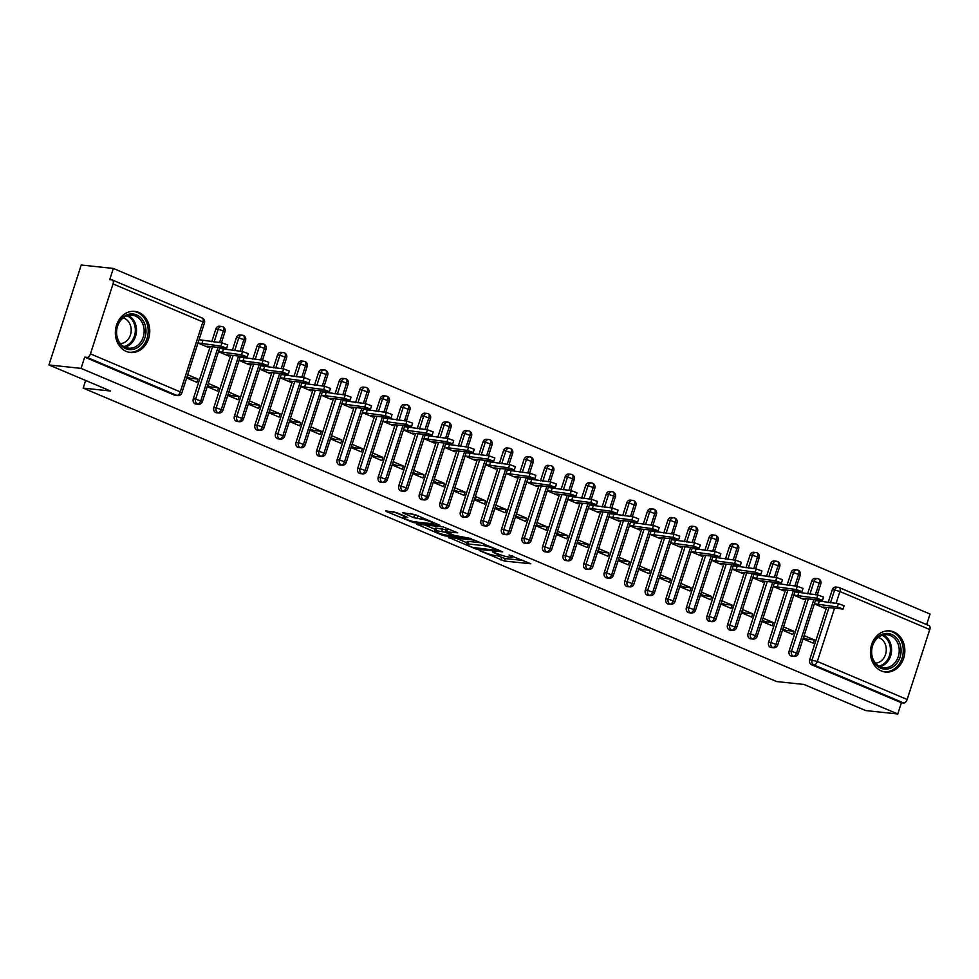 <?xml version="1.0" encoding="UTF-8"?>
<svg xmlns="http://www.w3.org/2000/svg" width="979" height="979" viewBox="0 0 979 979"><rect width="100%" height="100%" fill="white"/><g stroke="black" fill="none" stroke-linecap="round" stroke-linejoin="round"><path stroke-width="1.47" d="M479.147 550.479L504.43 561.053L530.789 563.757L509.092 555.007A8.321 1.126 -162.1 0 1 512.409 557.075A8.321 1.126 -162.1 0 1 510.94 557.247L508.774 557.014A8.321 1.126 -162.1 0 1 497.724 553.796L492.523 551.911L495.704 553.576A8.321 1.126 -162.1 0 1 499.021 555.644A8.321 1.126 -162.1 0 1 497.552 555.815L495.398 555.582A8.321 1.126 -162.1 0 1 484.336 552.364L479.147 550.479M138.859 312.448A20.669 17.169 -83.9 0 1 149.236 336.274A20.669 17.169 -83.9 0 1 130.366 352.489A20.669 17.169 -83.9 0 1 126.267 351.424A20.669 17.169 -83.9 0 1 115.877 327.598A20.669 17.169 -83.9 0 1 134.759 311.383A20.669 17.169 -83.9 0 1 138.859 312.448M893.925 631.981A20.669 17.169 -83.9 0 1 904.315 655.795A20.669 17.169 -83.9 0 1 885.444 672.01A20.669 17.169 -83.9 0 1 881.345 670.945A20.669 17.169 -83.9 0 1 870.955 647.131A20.669 17.169 -83.9 0 1 889.838 630.917A20.669 17.169 -83.9 0 1 893.925 631.981M396.471 512.604L385.75 510.83L386.326 511.527L413.579 522.602L439.938 525.319L415.108 514.599L402.406 512.702L413.627 517.658L421.447 519.139A6.963 0.942 -162.1 0 1 428.998 521.158A6.963 0.942 -162.1 0 1 433.452 523.557A6.963 0.942 -162.1 0 1 432.228 523.704L415.182 521.88A6.963 0.942 -162.1 0 1 407.619 519.849A6.963 0.942 -162.1 0 1 403.164 517.463A6.963 0.942 -162.1 0 1 404.388 517.316L407.692 517.561L406.652 516.912L396.471 512.604M897.767 713.985L81.061 368.373L48.95 364.947L110.59 391.025L83.178 388.1L776.616 681.543L804.028 684.468L865.669 710.558L897.767 713.985L901.402 702.738L903.752 702.995L813.916 664.974L811.567 664.729L901.402 702.738M448.468 537.361L476.296 549.146L502.655 551.85L474.374 540.127L448.468 537.361M441.48 534.864L416.65 524.144L443.01 526.861L457.682 532.821L446.265 531.805L454.06 535.317L471.597 538.646L444.931 535.868L441.48 534.864L441.749 534.032M187.038 376.866L190.367 378.286L197.991 379.093L187.723 374.749M207.585 385.567L210.913 386.974L218.537 387.794L208.27 383.438M228.131 394.256L231.46 395.675L239.084 396.483L228.817 392.138M248.678 402.956L252.007 404.364L259.631 405.184L249.364 400.827M269.225 411.645L272.554 413.052L280.178 413.872L269.91 409.528M289.772 420.346L293.1 421.753L300.724 422.573L290.457 418.217M310.319 429.035L313.647 430.442L321.271 431.262L311.004 426.917M330.853 437.735L334.194 439.143L341.818 439.95L331.538 435.606M351.4 446.424L354.741 447.831L362.365 448.651L352.085 444.307M371.947 455.125L375.275 456.532L382.899 457.34L372.632 452.996M392.493 463.813L395.822 465.221L403.446 466.041L393.179 461.696M413.04 472.514L416.369 473.922L423.993 474.729L413.725 470.385M433.587 481.203L436.915 482.61L444.539 483.43L434.272 479.086M454.134 489.904L457.462 491.311L465.086 492.119L454.819 487.775M474.68 498.592L478.009 500L485.633 500.82L475.366 496.475M495.227 507.293L498.556 508.701L506.18 509.508L495.912 505.164M515.774 515.982L519.103 517.389L526.726 518.209L516.459 513.865M536.321 524.683L539.649 526.09L547.273 526.898L537.006 522.553M556.867 533.371L560.196 534.779L567.82 535.599L557.553 531.254M577.414 542.072L580.743 543.48L588.367 544.287L578.099 539.943M597.961 550.761L601.29 552.168L608.914 552.988L598.646 548.644M618.508 559.462L621.836 560.869L629.46 561.677L619.193 557.332M639.054 568.15L642.383 569.558L650.007 570.378L639.74 566.033M659.601 576.851L662.93 578.259L670.554 579.066L660.287 574.722M680.148 585.54L683.477 586.947L691.101 587.767L680.833 583.423M700.695 594.241L704.023 595.648L711.647 596.456L701.38 592.111M721.242 602.929L724.57 604.337L732.194 605.157L721.927 600.812M741.788 611.63L745.117 613.038L752.741 613.845L742.474 609.501M762.335 620.319L765.664 621.726L773.288 622.546L763.02 618.202M782.882 629.02L786.21 630.427L793.834 631.235L783.567 626.89M85.638 380.476L83.178 388.1M928.765 625.544A3.977 2.142 112.9 0 1 929.108 625.63A3.977 2.142 112.9 0 1 929.756 629.534L907.154 699.483A3.977 2.142 112.9 0 1 903.752 702.995M803.429 637.708L806.757 639.116L814.381 639.936L813.329 643.179L803.061 638.834M81.061 368.373L84.683 357.127L87.033 357.384A3.977 2.142 -67.1 0 0 90.447 353.872L113.038 283.922A3.977 2.142 -67.1 0 0 112.389 280.018A3.977 2.142 -67.1 0 0 112.047 279.933L109.709 279.688L113.331 268.442L930.05 614.053L926.648 624.59M48.95 364.947L81.233 265.015L113.331 268.442M814.357 603.859L824.624 608.204L824.942 607.225M814.381 639.936L804.114 635.591M84.683 357.127L174.531 395.149L176.869 395.406L87.033 357.384M90.447 353.872L180.283 391.894A3.977 2.142 -67.1 0 1 176.869 395.406A3.977 3.304 -83.9 0 0 177.664 395.602L175.314 395.357A3.977 3.304 -83.9 0 1 174.531 395.149M811.567 664.729A3.977 3.304 -83.9 0 1 809.694 659.675L826.582 607.408M828.136 602.587L832.285 589.725A3.977 3.304 -83.9 0 1 835.797 587.07L838.134 587.327A3.977 3.304 96.1 0 0 834.634 589.97L832.285 589.725M195.078 403.85L197.415 404.094A3.977 3.304 -83.9 0 0 198.211 404.303L195.861 404.046A3.977 3.304 -83.9 0 1 195.078 403.85A3.977 3.304 -83.9 0 1 193.304 398.845L210.191 346.566M211.745 341.744L215.894 328.883A3.977 3.304 -83.9 0 1 219.406 326.227L221.743 326.484A3.977 3.304 96.1 0 0 218.244 329.128L215.894 328.883M197.966 343.017L208.233 347.361L208.551 346.395M197.991 379.093L196.938 382.336L186.671 377.992M215.625 412.538L217.962 412.795A3.977 3.304 -83.9 0 0 218.758 412.991L216.408 412.746A3.977 3.304 -83.9 0 1 215.625 412.538A3.977 3.304 -83.9 0 1 213.85 407.533L230.738 355.267M232.292 350.445L236.441 337.571A3.977 3.304 -83.9 0 1 239.953 334.928L242.29 335.173A3.977 3.304 96.1 0 0 238.79 337.828L236.441 337.571M218.513 351.718L228.78 356.062L229.098 355.083M218.537 387.794L217.485 391.037L207.218 386.693M236.172 421.239L238.509 421.484A3.977 3.304 -83.9 0 0 239.304 421.692L236.955 421.435A3.977 3.304 -83.9 0 1 236.172 421.239A3.977 3.304 -83.9 0 1 234.397 416.222L251.285 363.955M252.839 359.134L256.987 346.272A3.977 3.304 -83.9 0 1 260.5 343.617L262.837 343.874A3.977 3.304 96.1 0 0 259.337 346.517L256.987 346.272M239.06 360.407L249.327 364.751L249.645 363.784M239.084 396.483L238.032 399.726L227.764 395.381M256.718 429.928L259.056 430.185A3.977 3.304 -83.9 0 0 259.851 430.381L257.501 430.136A3.977 3.304 -83.9 0 1 256.718 429.928A3.977 3.304 -83.9 0 1 254.944 424.923L271.832 372.644M273.386 367.835L277.534 354.961A3.977 3.304 -83.9 0 1 281.046 352.318L283.384 352.562A3.977 3.304 96.1 0 0 279.884 355.218L277.534 354.961M259.606 369.107L269.874 373.452L270.192 372.473M259.631 405.184L258.578 408.427L248.311 404.082M277.253 438.629L279.602 438.873A3.977 3.304 -83.9 0 0 280.398 439.081L278.048 438.825A3.977 3.304 -83.9 0 1 277.253 438.629A3.977 3.304 -83.9 0 1 275.491 433.611L292.378 381.345M293.933 376.523L298.081 363.662A3.977 3.304 -83.9 0 1 301.593 361.006L303.931 361.263A3.977 3.304 96.1 0 0 300.431 363.907L298.081 363.662M280.153 377.796L290.42 382.14L290.739 381.174M280.178 413.872L279.125 417.115L268.858 412.771M297.8 447.317L300.149 447.574A3.977 3.304 -83.9 0 0 300.945 447.77L298.595 447.525A3.977 3.304 -83.9 0 1 297.8 447.317A3.977 3.304 -83.9 0 1 296.037 442.312L312.925 390.034M314.479 385.224L318.628 372.35A3.977 3.304 -83.9 0 1 322.14 369.707L324.477 369.952A3.977 3.304 96.1 0 0 320.977 372.607L318.628 372.35M300.7 386.497L310.967 390.841L311.285 389.862M300.724 422.573L299.672 425.816L289.405 421.472M318.346 456.018L320.696 456.263A3.977 3.304 -83.9 0 0 321.491 456.471L319.142 456.214A3.977 3.304 -83.9 0 1 318.346 456.018A3.977 3.304 -83.9 0 1 316.584 451.001L333.46 398.734M335.026 393.913L339.175 381.051A3.977 3.304 -83.9 0 1 342.687 378.396L345.024 378.653A3.977 3.304 96.1 0 0 341.524 381.296L339.175 381.051M321.247 395.186L331.514 399.53L331.832 398.563M321.271 431.262L320.219 434.505L309.951 430.16M338.893 464.707L341.243 464.952A3.977 3.304 -83.9 0 0 342.026 465.16L339.689 464.915A3.977 3.304 -83.9 0 1 338.893 464.707A3.977 3.304 -83.9 0 1 337.131 459.702L354.006 407.423M355.573 402.614L359.721 389.74A3.977 3.304 -83.9 0 1 363.233 387.097L365.571 387.341A3.977 3.304 96.1 0 0 362.071 389.997L359.721 389.74M341.793 403.886L352.061 408.231L352.379 407.252M341.818 439.95L340.765 443.206L330.498 438.861M359.44 473.408L361.789 473.652A3.977 3.304 -83.9 0 0 362.573 473.86L360.235 473.603A3.977 3.304 -83.9 0 1 359.44 473.408A3.977 3.304 -83.9 0 1 357.678 468.39L374.553 416.124M376.12 411.302L380.268 398.441A3.977 3.304 -83.9 0 1 383.768 395.785L386.118 396.042A3.977 3.304 96.1 0 0 382.618 398.686L380.268 398.441M362.34 412.575L372.607 416.919L372.926 415.953M362.365 448.651L361.312 451.894L351.045 447.55M379.987 482.096L382.336 482.341A3.977 3.304 -83.9 0 0 383.119 482.549L380.782 482.304A3.977 3.304 -83.9 0 1 379.987 482.096A3.977 3.304 -83.9 0 1 378.224 477.091L395.1 424.813M396.666 420.003L400.815 407.129A3.977 3.304 -83.9 0 1 404.315 404.486L406.664 404.731A3.977 3.304 96.1 0 0 403.164 407.386L400.815 407.129M382.887 421.276L393.154 425.62L393.472 424.641M382.899 457.34L381.859 460.595L371.592 456.251M400.533 490.785L402.883 491.042A3.977 3.304 -83.9 0 0 403.666 491.25L401.329 490.993A3.977 3.304 -83.9 0 1 400.533 490.785A3.977 3.304 -83.9 0 1 398.771 485.78L415.647 433.513M417.201 428.692L421.362 415.83A3.977 3.304 -83.9 0 1 424.862 413.175L427.211 413.432A3.977 3.304 96.1 0 0 423.711 416.075L421.362 415.83M403.434 429.965L413.701 434.309L414.019 433.342M403.446 466.041L402.406 469.284L392.138 464.939M421.08 499.486L423.43 499.731A3.977 3.304 -83.9 0 0 424.213 499.939L421.876 499.694A3.977 3.304 -83.9 0 1 421.08 499.486A3.977 3.304 -83.9 0 1 419.318 494.481L436.193 442.202M437.748 437.393L441.908 424.519A3.977 3.304 -83.9 0 1 445.408 421.876L447.758 422.12A3.977 3.304 96.1 0 0 444.258 424.776L441.908 424.519M423.98 438.665L434.248 443.01L434.566 442.031M423.993 474.729L422.952 477.985L412.685 473.64M441.627 508.174L443.976 508.431A3.977 3.304 -83.9 0 0 444.76 508.639L442.422 508.382A3.977 3.304 -83.9 0 1 441.627 508.174A3.977 3.304 -83.9 0 1 439.865 503.169L456.74 450.903M458.294 446.081L462.455 433.22A3.977 3.304 -83.9 0 1 465.955 430.564L468.305 430.821A3.977 3.304 96.1 0 0 464.805 433.464L462.455 433.22M444.527 447.354L454.794 451.698L455.1 450.732M444.539 483.43L443.499 486.673L433.232 482.329M462.174 516.875L464.523 517.12A3.977 3.304 -83.9 0 0 465.306 517.328L462.969 517.083A3.977 3.304 -83.9 0 1 462.174 516.875A3.977 3.304 -83.9 0 1 460.411 511.87L477.287 459.592M478.841 454.782L483.002 441.908A3.977 3.304 -83.9 0 1 486.502 439.265L488.851 439.51A3.977 3.304 96.1 0 0 485.351 442.165L483.002 441.908M465.074 456.055L475.341 460.399L475.647 459.42M465.086 492.119L464.046 495.374L453.779 491.03M482.72 525.564L485.07 525.821A3.977 3.304 -83.9 0 0 485.853 526.029L483.516 525.772A3.977 3.304 -83.9 0 1 482.72 525.564A3.977 3.304 -83.9 0 1 480.958 520.559L497.834 468.292M499.388 463.471L503.549 450.609A3.977 3.304 -83.9 0 1 507.049 447.954L509.398 448.211A3.977 3.304 96.1 0 0 505.898 450.854L503.549 450.609M485.621 464.744L495.888 469.088L496.194 468.121M485.633 500.82L484.593 504.063L474.325 499.718M503.267 534.265L505.617 534.51A3.977 3.304 -83.9 0 0 506.4 534.718L504.05 534.473A3.977 3.304 -83.9 0 1 503.267 534.265A3.977 3.304 -83.9 0 1 501.493 529.26L518.38 476.981M519.935 472.172L524.095 459.298A3.977 3.304 -83.9 0 1 527.595 456.655L529.945 456.899A3.977 3.304 96.1 0 0 526.445 459.555L524.095 459.298M506.167 473.444L516.435 477.789L516.741 476.81M506.18 509.508L505.14 512.763L494.86 508.419M523.814 542.953L526.164 543.21A3.977 3.304 -83.9 0 0 526.947 543.418L524.597 543.161A3.977 3.304 -83.9 0 1 523.814 542.953A3.977 3.304 -83.9 0 1 522.04 537.948L538.927 485.682M540.481 480.86L544.642 467.999A3.977 3.304 -83.9 0 1 548.142 465.343L550.492 465.6A3.977 3.304 96.1 0 0 546.992 468.243L544.642 467.999M526.714 482.133L536.981 486.477L537.287 485.511M526.726 518.209L525.674 521.452L515.407 517.108M544.361 551.654L546.71 551.899A3.977 3.304 -83.9 0 0 547.494 552.107L545.144 551.862A3.977 3.304 -83.9 0 1 544.361 551.654A3.977 3.304 -83.9 0 1 542.586 546.649L559.474 494.371M561.028 489.561L565.189 476.687A3.977 3.304 -83.9 0 1 568.689 474.044L571.038 474.289A3.977 3.304 96.1 0 0 567.526 476.944L565.189 476.687M547.261 490.834L557.528 495.178L557.834 494.199M547.273 526.898L546.221 530.153L535.954 525.809M564.907 560.343L567.257 560.6A3.977 3.304 -83.9 0 0 568.04 560.808L565.691 560.551A3.977 3.304 -83.9 0 1 564.907 560.343A3.977 3.304 -83.9 0 1 563.133 555.338L580.021 503.071M581.575 498.25L585.736 485.388A3.977 3.304 -83.9 0 1 589.236 482.733L591.585 482.99A3.977 3.304 96.1 0 0 588.073 485.633L585.736 485.388M567.808 499.523L578.075 503.867L578.381 502.9M567.82 535.599L566.768 538.842L556.5 534.497M585.454 569.044L587.804 569.288A3.977 3.304 -83.9 0 0 588.587 569.497L586.237 569.252A3.977 3.304 -83.9 0 1 585.454 569.044A3.977 3.304 -83.9 0 1 583.68 564.039L600.568 511.76M602.122 506.951L606.282 494.077A3.977 3.304 -83.9 0 1 609.782 491.434L612.132 491.678A3.977 3.304 96.1 0 0 608.62 494.334L606.282 494.077M588.342 508.223L598.622 512.568L598.928 511.589M588.367 544.287L587.314 547.542L577.047 543.198M606.001 577.732L608.351 577.989A3.977 3.304 -83.9 0 0 609.134 578.197L606.784 577.94A3.977 3.304 -83.9 0 1 606.001 577.732A3.977 3.304 -83.9 0 1 604.227 572.727L621.114 520.461M622.668 515.639L626.829 502.778A3.977 3.304 -83.9 0 1 630.329 500.122L632.679 500.379A3.977 3.304 96.1 0 0 629.167 503.022L626.829 502.778M608.889 516.912L619.156 521.256L619.474 520.29M608.914 552.988L607.861 556.231L597.594 551.887M626.548 586.433L628.897 586.678A3.977 3.304 -83.9 0 0 629.681 586.886L627.331 586.641A3.977 3.304 -83.9 0 1 626.548 586.433A3.977 3.304 -83.9 0 1 624.773 581.428L641.661 529.149M643.215 524.34L647.376 511.466A3.977 3.304 -83.9 0 1 650.876 508.823L653.226 509.068A3.977 3.304 96.1 0 0 649.713 511.723L647.376 511.466M629.436 525.613L639.703 529.957L640.021 528.978M629.46 561.677L628.408 564.932L618.141 560.588M647.095 595.122L649.432 595.379A3.977 3.304 -83.9 0 0 650.227 595.587L647.878 595.33A3.977 3.304 -83.9 0 1 647.095 595.122A3.977 3.304 -83.9 0 1 645.32 590.117L662.208 537.85M663.762 533.029L667.923 520.167A3.977 3.304 -83.9 0 1 671.423 517.512L673.772 517.769A3.977 3.304 96.1 0 0 670.26 520.412L667.923 520.167M649.983 534.301L660.25 538.646L660.568 537.679M650.007 570.378L648.955 573.621L638.687 569.276M667.641 603.823L669.979 604.067A3.977 3.304 -83.9 0 0 670.774 604.276L668.424 604.031A3.977 3.304 -83.9 0 1 667.641 603.823A3.977 3.304 -83.9 0 1 665.867 598.818L682.755 546.539M684.309 541.73L688.47 528.856A3.977 3.304 -83.9 0 1 691.969 526.212L694.319 526.457A3.977 3.304 96.1 0 0 690.807 529.113L688.47 528.856M670.529 543.002L680.797 547.347L681.115 546.368M670.554 579.066L669.501 582.321L659.234 577.977M688.188 612.511L690.525 612.768A3.977 3.304 -83.9 0 0 691.321 612.976L688.971 612.719A3.977 3.304 -83.9 0 1 688.188 612.511A3.977 3.304 -83.9 0 1 686.414 607.506L703.301 555.24M704.856 550.418L709.016 537.557A3.977 3.304 -83.9 0 1 712.516 534.901L714.866 535.158A3.977 3.304 96.1 0 0 711.354 537.801L709.016 537.557M691.076 551.691L701.343 556.035L701.662 555.056M691.101 587.767L690.048 591.01L679.781 586.666M708.735 621.212L711.072 621.457A3.977 3.304 -83.9 0 0 711.868 621.665L709.518 621.42A3.977 3.304 -83.9 0 1 708.735 621.212A3.977 3.304 -83.9 0 1 706.96 616.207L723.848 563.928M725.402 559.119L729.563 546.245A3.977 3.304 -83.9 0 1 733.063 543.602L735.413 543.847A3.977 3.304 96.1 0 0 731.9 546.502L729.563 546.245M711.623 560.392L721.89 564.736L722.208 563.757M711.647 596.456L710.595 599.711L700.328 595.367M729.282 629.901L731.619 630.158A3.977 3.304 -83.9 0 0 732.414 630.366L730.065 630.109A3.977 3.304 -83.9 0 1 729.282 629.901A3.977 3.304 -83.9 0 1 727.507 624.896L744.395 572.629M745.949 567.808L750.098 554.946A3.977 3.304 -83.9 0 1 753.61 552.291L755.947 552.548A3.977 3.304 96.1 0 0 752.447 555.191L750.098 554.946M732.17 569.08L742.437 573.425L742.755 572.446M732.194 605.157L731.142 608.4L720.874 604.055M749.828 638.602L752.166 638.846A3.977 3.304 -83.9 0 0 752.961 639.054L750.612 638.81A3.977 3.304 -83.9 0 1 749.828 638.602A3.977 3.304 -83.9 0 1 748.054 633.597L764.942 581.318M766.496 576.496L770.644 563.635A3.977 3.304 -83.9 0 1 774.156 560.991L776.494 561.236A3.977 3.304 96.1 0 0 772.994 563.892L770.644 563.635M752.716 577.769L762.984 582.126L763.302 581.147M752.741 613.845L751.688 617.1L741.421 612.756M770.375 647.29L772.712 647.547A3.977 3.304 -83.9 0 0 773.508 647.755L771.158 647.498A3.977 3.304 -83.9 0 1 770.375 647.29A3.977 3.304 -83.9 0 1 768.601 642.285L785.488 590.019M787.043 585.197L791.191 572.336A3.977 3.304 -83.9 0 1 794.703 569.68L797.041 569.937A3.977 3.304 96.1 0 0 793.541 572.58L791.191 572.336M773.263 586.47L783.53 590.814L783.849 589.835M773.288 622.546L772.235 625.789L761.968 621.445M790.922 655.991L793.259 656.236A3.977 3.304 -83.9 0 0 794.055 656.444L791.705 656.199A3.977 3.304 -83.9 0 1 790.922 655.991A3.977 3.304 -83.9 0 1 789.147 650.986L806.035 598.707M807.589 593.886L811.738 581.024A3.977 3.304 -83.9 0 1 815.25 578.381L817.587 578.626A3.977 3.304 96.1 0 0 814.087 581.281L811.738 581.024M793.81 595.159L804.077 599.515L804.395 598.536M793.834 631.235L792.782 634.49L782.515 630.146M815.409 594.73L819.264 582.774A3.977 2.142 -67.1 0 0 818.615 578.883A3.977 2.142 -67.1 0 0 818.579 578.858A3.977 2.142 -67.1 0 0 818.273 578.797A3.977 3.304 96.1 0 0 817.587 578.626L818.579 578.858M789.147 650.986L791.497 651.231A3.977 3.304 -83.9 0 0 793.259 656.236A3.977 2.142 -67.1 0 0 796.673 652.724L813.843 599.54M794.862 586.029L798.717 574.073A3.977 2.142 -67.1 0 0 798.069 570.182A3.977 2.142 -67.1 0 0 798.032 570.17A3.977 2.142 -67.1 0 0 797.726 570.096A3.977 3.304 96.1 0 0 797.041 569.937L798.032 570.17M768.601 642.285L770.95 642.542A3.977 3.304 -83.9 0 0 772.712 647.547A3.977 2.142 -67.1 0 0 776.127 644.035L793.308 590.851M774.316 577.341L778.17 565.385A3.977 2.142 -67.1 0 0 777.522 561.493A3.977 2.142 -67.1 0 0 777.485 561.469A3.977 2.142 -67.1 0 0 777.179 561.408A3.977 3.304 96.1 0 0 776.494 561.236L777.485 561.469M748.054 633.597L750.404 633.841A3.977 3.304 -83.9 0 0 752.166 638.846A3.977 2.142 -67.1 0 0 755.58 635.334L772.761 582.15M753.769 568.64L757.624 556.684A3.977 2.142 -67.1 0 0 756.975 552.792A3.977 2.142 -67.1 0 0 756.938 552.78A3.977 2.142 -67.1 0 0 756.632 552.707A3.977 3.304 96.1 0 0 755.947 552.548L756.938 552.78A3.977 3.977 0 0 1 759.214 557.675L752.447 555.191L748.299 568.053M727.507 624.896L729.857 625.153A3.977 3.304 -83.9 0 0 731.619 630.158A3.977 2.142 -67.1 0 0 735.033 626.646L752.215 573.461M733.222 559.951L737.077 547.995A3.977 2.142 -67.1 0 0 736.428 544.104A3.977 2.142 -67.1 0 0 736.392 544.079A3.977 2.142 -67.1 0 0 736.086 544.018A3.977 3.304 96.1 0 0 735.413 543.847L736.392 544.079M706.96 616.207L709.31 616.452A3.977 3.304 -83.9 0 0 711.072 621.457A3.977 2.142 -67.1 0 0 714.486 617.945L731.668 564.773M712.675 551.25L716.53 539.307A3.977 2.142 -67.1 0 0 715.882 535.403A3.977 2.142 -67.1 0 0 715.845 535.391A3.977 2.142 -67.1 0 0 715.551 535.317A3.977 3.304 96.1 0 0 714.866 535.158L715.845 535.391M686.414 607.506L688.763 607.763A3.977 3.304 -83.9 0 0 690.525 612.768A3.977 2.142 -67.1 0 0 693.94 609.256L711.121 556.072M692.129 542.562L695.983 530.606A3.977 2.142 -67.1 0 0 695.335 526.714A3.977 2.142 -67.1 0 0 695.298 526.69A3.977 2.142 -67.1 0 0 695.004 526.629A3.977 3.304 96.1 0 0 694.319 526.457L695.298 526.69M665.867 598.818L668.216 599.062A3.977 3.304 -83.9 0 0 669.979 604.067A3.977 2.142 -67.1 0 0 673.393 600.555L690.574 547.383M671.582 533.861L675.437 521.917A3.977 2.142 -67.1 0 0 674.788 518.013A3.977 2.142 -67.1 0 0 674.751 518.001A3.977 2.142 -67.1 0 0 674.458 517.928A3.977 3.304 96.1 0 0 673.772 517.769L674.751 518.001A3.977 3.977 0 0 1 677.027 522.896L670.26 520.412L666.112 533.286M645.32 590.117L647.67 590.374A3.977 3.304 -83.9 0 0 649.432 595.379A3.977 2.142 -67.1 0 0 652.846 591.867L670.028 538.683M651.035 525.172L654.89 513.216A3.977 2.142 -67.1 0 0 654.241 509.325A3.977 2.142 -67.1 0 0 654.205 509.3A3.977 2.142 -67.1 0 0 653.911 509.239A3.977 3.304 96.1 0 0 653.226 509.068L654.205 509.3A3.977 3.977 0 0 1 656.481 514.208L649.713 511.723L645.565 524.585M624.773 581.428L627.123 581.673A3.977 3.304 -83.9 0 0 628.897 586.678A3.977 2.142 -67.1 0 0 632.299 583.166L649.481 529.994M630.488 516.471L634.343 504.528A3.977 2.142 -67.1 0 0 633.694 500.624A3.977 2.142 -67.1 0 0 633.658 500.612A3.977 2.142 -67.1 0 0 633.364 500.538A3.977 3.304 96.1 0 0 632.679 500.379L633.658 500.612M604.227 572.727L606.576 572.984A3.977 3.304 -83.9 0 0 608.351 577.989A3.977 2.142 -67.1 0 0 611.753 574.477L628.934 521.293M609.941 507.783L613.809 495.827A3.977 2.142 -67.1 0 0 613.148 491.935A3.977 2.142 -67.1 0 0 613.111 491.911A3.977 2.142 -67.1 0 0 612.817 491.85A3.977 3.304 96.1 0 0 612.132 491.678L613.111 491.911M583.68 564.039L586.029 564.283A3.977 3.304 -83.9 0 0 587.804 569.288A3.977 2.142 -67.1 0 0 591.206 565.776L608.387 512.604M589.395 499.082L593.262 487.138A3.977 2.142 -67.1 0 0 592.601 483.234A3.977 2.142 -67.1 0 0 592.564 483.222A3.977 2.142 -67.1 0 0 592.271 483.149A3.977 3.304 96.1 0 0 591.585 482.99L592.564 483.222M563.133 555.338L565.483 555.595A3.977 3.304 -83.9 0 0 567.257 560.6A3.977 2.142 -67.1 0 0 570.659 557.088L587.841 503.904M568.848 490.393L572.715 478.437A3.977 2.142 -67.1 0 0 572.054 474.546A3.977 2.142 -67.1 0 0 572.017 474.521A3.977 2.142 -67.1 0 0 571.724 474.46A3.977 3.304 96.1 0 0 571.038 474.289L572.017 474.521M542.586 546.649L544.936 546.894A3.977 3.304 -83.9 0 0 546.71 551.899A3.977 2.142 -67.1 0 0 550.112 548.387L567.294 495.215M548.301 481.692L552.168 469.749A3.977 2.142 -67.1 0 0 551.52 465.845A3.977 2.142 -67.1 0 0 551.471 465.833A3.977 2.142 -67.1 0 0 551.177 465.759A3.977 3.304 96.1 0 0 550.492 465.6L551.471 465.833M522.04 537.948L524.389 538.205A3.977 3.304 -83.9 0 0 526.164 543.21A3.977 2.142 -67.1 0 0 529.566 539.698L546.747 486.514M527.754 473.004L531.621 461.048A3.977 2.142 -67.1 0 0 530.973 457.156A3.977 2.142 -67.1 0 0 530.924 457.132A3.977 2.142 -67.1 0 0 530.63 457.071A3.977 3.304 96.1 0 0 529.945 456.899L530.924 457.132M501.493 529.26L503.842 529.504A3.977 3.304 -83.9 0 0 505.617 534.51A3.977 2.142 -67.1 0 0 509.019 530.997L526.2 477.825M507.208 464.303L511.075 452.359A3.977 2.142 -67.1 0 0 510.426 448.455A3.977 2.142 -67.1 0 0 510.377 448.443A3.977 2.142 -67.1 0 0 510.083 448.37A3.977 3.304 96.1 0 0 509.398 448.211L510.377 448.443M480.958 520.559L483.296 520.816A3.977 3.304 -83.9 0 0 485.07 525.821A3.977 2.142 -67.1 0 0 488.472 522.309L505.653 469.125M486.661 455.614L490.528 443.658A3.977 2.142 -67.1 0 0 489.879 439.767A3.977 2.142 -67.1 0 0 489.83 439.742A3.977 2.142 -67.1 0 0 489.537 439.681A3.977 3.304 96.1 0 0 488.851 439.51L489.83 439.742M460.411 511.87L462.749 512.115A3.977 3.304 -83.9 0 0 464.523 517.12A3.977 2.142 -67.1 0 0 467.925 513.608L485.107 460.436M466.114 446.913L469.981 434.97A3.977 2.142 -67.1 0 0 469.333 431.066A3.977 2.142 -67.1 0 0 469.284 431.054A3.977 2.142 -67.1 0 0 468.99 430.98A3.977 3.304 96.1 0 0 468.305 430.821L469.284 431.054A3.977 3.977 0 0 1 471.56 435.949L464.805 433.464L460.644 446.338M439.865 503.169L442.202 503.426A3.977 3.304 -83.9 0 0 443.976 508.431A3.977 2.142 -67.1 0 0 447.379 504.919L464.56 451.735M445.567 438.225L449.434 426.269A3.977 2.142 -67.1 0 0 448.786 422.377A3.977 2.142 -67.1 0 0 448.737 422.353A3.977 2.142 -67.1 0 0 448.443 422.292A3.977 3.304 96.1 0 0 447.758 422.12L448.737 422.353M419.318 494.481L421.655 494.725A3.977 3.304 -83.9 0 0 423.43 499.731A3.977 2.142 -67.1 0 0 426.844 496.218L444.013 443.046M425.021 429.524L428.888 417.58A3.977 2.142 -67.1 0 0 428.239 413.676A3.977 2.142 -67.1 0 0 428.19 413.664A3.977 2.142 -67.1 0 0 427.896 413.591A3.977 3.304 96.1 0 0 427.211 413.432L428.19 413.664M398.771 485.78L401.109 486.037A3.977 3.304 -83.9 0 0 402.883 491.042A3.977 2.142 -67.1 0 0 406.297 487.53L423.466 434.346M404.474 420.835L408.341 408.879A3.977 2.142 -67.1 0 0 407.692 404.988A3.977 2.142 -67.1 0 0 407.643 404.963A3.977 2.142 -67.1 0 0 407.35 404.902A3.977 3.304 96.1 0 0 406.664 404.731L407.643 404.963M378.224 477.091L380.562 477.336A3.977 3.304 -83.9 0 0 382.336 482.341A3.977 2.142 -67.1 0 0 385.75 478.829L402.92 425.657M383.927 412.135L387.794 400.191A3.977 2.142 -67.1 0 0 387.146 396.287A3.977 2.142 -67.1 0 0 387.097 396.275A3.977 2.142 -67.1 0 0 386.803 396.201A3.977 3.304 96.1 0 0 386.118 396.042L387.097 396.275M357.678 468.39L360.015 468.647A3.977 3.304 -83.9 0 0 361.789 473.652A3.977 2.142 -67.1 0 0 365.204 470.14L382.373 416.956M363.38 403.446L367.247 391.49A3.977 2.142 -67.1 0 0 366.599 387.598A3.977 2.142 -67.1 0 0 366.55 387.574A3.977 2.142 -67.1 0 0 366.256 387.513A3.977 3.304 96.1 0 0 365.571 387.341L366.55 387.574M337.131 459.702L339.468 459.946A3.977 3.304 -83.9 0 0 341.243 464.952A3.977 2.142 -67.1 0 0 344.657 461.439L361.826 408.267M342.846 394.745L346.701 382.801A3.977 2.142 -67.1 0 0 346.052 378.897A3.977 2.142 -67.1 0 0 346.003 378.885A3.977 2.142 -67.1 0 0 345.709 378.812A3.977 3.304 96.1 0 0 345.024 378.653L346.003 378.885M316.584 451.001L318.934 451.258A3.977 3.304 -83.9 0 0 320.696 456.263A3.977 2.142 -67.1 0 0 324.11 452.751L341.279 399.567M322.299 386.056L326.154 374.1A3.977 2.142 -67.1 0 0 325.505 370.209A3.977 2.142 -67.1 0 0 325.456 370.184A3.977 2.142 -67.1 0 0 325.163 370.123A3.977 3.304 96.1 0 0 324.477 369.952L325.456 370.184M296.037 442.312L298.387 442.557A3.977 3.304 -83.9 0 0 300.149 447.574A3.977 2.142 -67.1 0 0 303.563 444.05L320.733 390.878M301.752 377.356L305.607 365.412A3.977 2.142 -67.1 0 0 304.958 361.508A3.977 2.142 -67.1 0 0 304.91 361.496A3.977 2.142 -67.1 0 0 304.616 361.422A3.977 3.304 96.1 0 0 303.931 361.263L304.91 361.496M275.491 433.611L277.84 433.868A3.977 3.304 -83.9 0 0 279.602 438.873A3.977 2.142 -67.1 0 0 283.017 435.361L300.186 382.177M281.206 368.667L285.06 356.711A3.977 2.142 -67.1 0 0 284.412 352.819A3.977 2.142 -67.1 0 0 284.375 352.807A3.977 2.142 -67.1 0 0 284.069 352.734A3.977 3.304 96.1 0 0 283.384 352.562L284.375 352.807A3.977 3.977 0 0 1 286.651 357.702L279.884 355.218L275.735 368.08M254.944 424.923L257.293 425.167A3.977 3.304 -83.9 0 0 259.056 430.185A3.977 2.142 -67.1 0 0 262.47 426.66L279.639 373.488M260.659 359.966L264.514 348.022A3.977 2.142 -67.1 0 0 263.865 344.118A3.977 2.142 -67.1 0 0 263.828 344.106A3.977 2.142 -67.1 0 0 263.522 344.033A3.977 3.304 96.1 0 0 262.837 343.874L263.828 344.106A3.977 3.977 0 0 1 266.104 349.001L259.337 346.529L255.189 359.391M234.397 416.222L236.747 416.479A3.977 3.304 -83.9 0 0 238.509 421.484A3.977 2.142 -67.1 0 0 241.923 417.972L259.105 364.788M240.112 351.277L243.967 339.321A3.977 2.142 -67.1 0 0 243.318 335.43A3.977 2.142 -67.1 0 0 243.281 335.418A3.977 2.142 -67.1 0 0 242.976 335.344A3.977 3.304 96.1 0 0 242.29 335.173L243.281 335.418M213.85 407.533L216.2 407.778A3.977 3.304 -83.9 0 0 217.962 412.795A3.977 2.142 -67.1 0 0 221.376 409.283L238.558 356.099M219.565 342.577L223.42 330.633A3.977 2.142 -67.1 0 0 222.771 326.729A3.977 2.142 -67.1 0 0 222.735 326.717A3.977 2.142 -67.1 0 0 222.429 326.643A3.977 3.304 96.1 0 0 221.743 326.484L222.735 326.717M193.304 398.845L195.653 399.089A3.977 3.304 -83.9 0 0 197.415 404.094A3.977 2.142 -67.1 0 0 200.83 400.582L218.011 347.398M497.748 555.839L505.237 558.556L523.606 560.514M456.006 538.169L466.836 542.758M472.637 547.408L497.797 550.541L494.468 548.815A8.321 1.126 -162.1 0 0 483.406 545.597L467.864 543.932A8.321 1.126 -162.1 0 0 466.396 544.104A8.321 1.126 -162.1 0 0 469.712 546.172L472.637 547.408M466.396 544.104L467.203 541.607A8.321 1.126 -162.1 0 1 468.672 541.436L481.864 542.843M435.055 529.309L424.641 524.903M450.499 529.578L447.073 529.309L446.265 531.805M435.826 530.594A6.963 0.942 -162.1 0 0 434.59 530.74A6.963 0.942 -162.1 0 0 439.057 533.127A6.963 0.942 -162.1 0 0 446.608 535.158L453.081 535.746L445.286 532.246L435.826 530.594L436.634 528.097A6.963 0.942 -162.1 0 0 435.398 528.244L434.59 530.74M436.634 528.097L446.828 530.055M410.409 513.461L419.134 516.3M393.313 511.65L403.629 516.006M837.339 606.931L838.391 603.676L844.106 605.781L843.066 609.036L837.339 606.931L814.381 603.786M824.257 607.164L824.012 607.947L823.278 607.053L843.066 609.036M838.391 603.676L815.434 600.531M819.19 601.632L818.138 604.875M816.792 598.23L817.844 594.987L823.559 597.092L822.519 600.335L816.792 598.23L793.834 595.085M803.71 598.463L803.465 599.246L802.731 598.353L822.519 600.335M817.844 594.987L794.887 591.842M798.644 592.931L797.591 596.187M796.245 589.542L797.298 586.299L803.025 588.403L801.972 591.646L796.245 589.542L773.288 586.397M783.176 589.774L782.919 590.557L782.184 589.664L801.972 591.646M797.298 586.299L774.34 583.141M778.097 584.243L777.045 587.486M775.698 580.841L776.751 577.598L782.478 579.703L781.426 582.946L775.698 580.841L752.741 577.696M762.629 581.073L762.372 581.856L761.638 580.963L781.426 582.946M776.751 577.598L753.793 574.453M757.55 575.542L756.498 578.797M755.152 572.152L756.204 568.909L761.931 571.014L760.879 574.257L755.152 572.152L732.194 569.007M742.082 572.385L741.825 573.168L741.091 572.274L760.879 574.257M756.204 568.909L733.247 565.752M737.003 566.853L735.951 570.096M891.612 634.441A17.891 14.869 -83.9 0 1 900.044 657.178A17.891 14.869 -83.9 0 1 880.721 668.167A17.891 14.869 -83.9 0 1 872.301 645.442A17.891 14.869 -83.9 0 1 891.612 634.441M880.39 666.846A16.557 13.767 96.1 0 0 883.682 667.702A16.557 13.767 96.1 0 0 898.795 654.706A16.557 13.767 96.1 0 0 890.486 635.616A16.557 13.767 96.1 0 0 887.194 634.759A16.557 13.767 96.1 0 0 872.069 647.755A16.557 13.767 96.1 0 0 880.39 666.846M878.249 637.464A13.045 10.83 -83.9 0 1 879.399 637.867A13.045 10.83 -83.9 0 1 886.105 652.026A13.045 10.83 -83.9 0 1 875.507 663.162M883.45 671.655A20.535 17.059 96.1 0 0 883.988 671.729A20.535 17.059 96.1 0 0 902.736 655.612A20.535 17.059 96.1 0 0 892.42 631.944A20.535 17.059 96.1 0 0 888.357 630.892A20.535 17.059 96.1 0 0 887.818 630.843M136.546 314.92A17.891 14.869 -83.9 0 1 144.965 337.645A17.891 14.869 -83.9 0 1 125.642 348.646A17.891 14.869 -83.9 0 1 117.223 325.909A17.891 14.869 -83.9 0 1 136.546 314.92M125.312 347.312A16.557 13.767 96.1 0 0 128.604 348.169A16.557 13.767 96.1 0 0 143.729 335.173A16.557 13.767 96.1 0 0 135.408 316.082A16.557 13.767 96.1 0 0 132.116 315.238A16.557 13.767 96.1 0 0 117.003 328.222A16.557 13.767 96.1 0 0 125.312 347.312M123.17 317.942A13.045 10.83 -83.9 0 1 124.321 318.334A13.045 10.83 -83.9 0 1 131.027 332.505A13.045 10.83 -83.9 0 1 120.429 343.641M128.371 352.134A20.535 17.059 96.1 0 0 128.91 352.195A20.535 17.059 96.1 0 0 147.67 336.091A20.535 17.059 96.1 0 0 137.354 312.423A20.535 17.059 96.1 0 0 133.279 311.359A20.535 17.059 96.1 0 0 132.74 311.31M734.605 563.451L735.657 560.208L741.384 562.313L740.332 565.556L734.605 563.451L711.647 560.306M721.535 563.684L721.278 564.467L720.544 563.574L740.332 565.556M735.657 560.208L712.7 557.063M716.457 558.152L715.404 561.408M714.07 554.763L715.111 551.52L720.838 553.624L719.785 556.867L714.07 554.763L691.101 551.618M700.988 554.995L700.731 555.778L699.997 554.885L719.785 556.867M715.111 551.52L692.153 548.375M695.91 549.464L694.857 552.707M693.524 546.062L694.564 542.819L700.291 544.924L699.239 548.167L693.524 546.062L670.554 542.917M680.442 546.294L680.185 547.077L679.45 546.184L699.239 548.167M694.564 542.819L671.606 539.674M675.363 540.763L674.311 544.018M672.977 537.373L674.017 534.13L679.744 536.235L678.692 539.478L672.977 537.373L650.007 534.228M659.895 537.606L659.638 538.389L658.904 537.495L678.692 539.478M674.017 534.13L651.059 530.985M654.816 532.074L653.764 535.317M652.43 528.672L653.47 525.429L659.197 527.534L658.145 530.777L652.43 528.672L629.46 525.527M639.348 528.905L639.091 529.688L638.357 528.795L658.145 530.777M653.47 525.429L630.513 522.284M634.27 523.373L633.217 526.629M631.883 519.984L632.923 516.741L638.651 518.846L637.598 522.088L631.883 519.984L608.914 516.839M618.801 520.216L618.544 520.999L617.81 520.106L637.598 522.088M632.923 516.741L609.966 513.596M613.723 514.685L612.67 517.928M611.337 511.283L612.377 508.04L618.104 510.145L617.051 513.388L611.337 511.283L588.367 508.138M598.255 511.515L597.998 512.298L597.263 511.405L617.051 513.388M612.377 508.04L589.419 504.895M593.176 505.984L592.124 509.239M590.79 502.594L591.83 499.351L597.557 501.456L596.505 504.699L590.79 502.594L567.82 499.449M577.708 502.827L577.451 503.61L576.717 502.716L596.505 504.699M591.83 499.351L568.872 496.206M572.629 497.295L571.577 500.538M570.243 493.905L571.295 490.65L577.01 492.755L575.958 496.01L570.243 493.905L547.285 490.748M557.161 494.126L556.904 494.909L556.17 494.028L575.958 496.01M571.295 490.65L548.326 487.505M552.083 488.594L551.03 491.85M549.696 485.205L550.749 481.962L556.464 484.067L555.411 487.309L549.696 485.205L526.739 482.06M536.614 485.437L536.357 486.22L535.623 485.327L555.411 487.309M550.749 481.962L527.779 478.817M531.536 479.906L530.483 483.149M529.149 476.516L530.202 473.261L535.917 475.366L534.864 478.621L529.149 476.516L506.192 473.359M516.068 476.736L515.811 477.519L515.076 476.638L534.864 478.621M530.202 473.261L507.232 470.116M510.989 471.217L509.937 474.46M508.603 467.815L509.655 464.572L515.37 466.677L514.318 469.92L508.603 467.815L485.645 464.67M495.521 468.048L495.264 468.831L494.53 467.938L514.318 469.92M509.655 464.572L486.685 461.427M490.442 462.516L489.39 465.759M488.056 459.127L489.108 455.871L494.823 457.976L493.771 461.231L488.056 459.127L465.098 455.981M474.974 459.347L474.717 460.13L473.983 459.249L493.771 461.231M489.108 455.871L466.139 452.726M469.896 453.828L468.855 457.071M467.509 450.426L468.562 447.183L474.277 449.288L473.224 452.531L467.509 450.426L444.552 447.281M454.427 450.658L454.17 451.441L453.436 450.548L473.224 452.531M468.562 447.183L445.592 444.038M449.349 445.127L448.309 448.37M446.962 441.737L448.015 438.482L453.73 440.587L452.677 443.842L446.962 441.737L424.005 438.592M433.881 441.957L433.624 442.741L432.889 441.859L452.677 443.842M448.015 438.482L425.045 435.337M428.802 436.438L427.762 439.681M426.416 433.036L427.468 429.793L433.183 431.898L432.143 435.141L426.416 433.036L403.458 429.891M413.334 433.269L413.077 434.052L412.343 433.159L432.143 435.141M427.468 429.793L404.511 426.648M408.255 427.737L407.215 430.98M405.869 424.348L406.921 421.092L412.636 423.197L411.596 426.452L405.869 424.348L382.911 421.203M392.787 424.568L392.542 425.351L391.796 424.47L411.596 426.452M406.921 421.092L383.964 417.947M387.708 419.049L386.668 422.292M385.322 415.647L386.375 412.404L392.089 414.509L391.049 417.752L385.322 415.647L362.365 412.502M372.24 415.879L371.996 416.662L371.249 415.769L391.049 417.752M386.375 412.404L363.417 409.259M367.162 410.348L366.122 413.591M364.775 406.958L365.828 403.703L371.543 405.808L370.503 409.063L364.775 406.958L341.818 403.813M351.694 407.178L351.449 407.962L350.702 407.08L370.503 409.063M365.828 403.703L342.87 400.558M346.615 401.659L345.575 404.902M344.229 398.257L345.281 395.014L350.996 397.119L349.956 400.362L344.229 398.257L321.271 395.112M331.147 398.49L330.902 399.273L330.168 398.38L349.956 400.362M345.281 395.014L322.324 391.869M326.08 392.958L325.028 396.214M323.682 389.569L324.734 386.313L330.449 388.418L329.409 391.673L323.682 389.569L300.724 386.424M310.6 389.789L310.355 390.572L309.621 389.691L329.409 391.673M324.734 386.313L301.777 383.168M305.534 384.27L304.481 387.513M303.135 380.868L304.188 377.625L309.902 379.73L308.862 382.973L303.135 380.868L280.178 377.723M290.053 381.1L289.808 381.883L289.074 380.99L308.862 382.973M304.188 377.625L281.23 374.48M284.987 375.569L283.934 378.824M282.588 372.179L283.641 368.924L289.356 371.029L288.315 374.284L282.588 372.179L259.631 369.034M269.506 372.399L269.262 373.183L268.527 372.301L288.315 374.284M283.641 368.924L260.683 365.779M264.44 366.88L263.388 370.123M262.042 363.478L263.094 360.235L268.821 362.34L267.769 365.583L262.042 363.478L239.084 360.333M248.972 363.711L248.715 364.494L247.981 363.601L267.769 365.583M263.094 360.235L240.136 357.09M243.893 358.179L242.841 361.435M241.495 354.79L242.547 351.534L248.274 353.639L247.222 356.894L241.495 354.79L218.537 351.645M228.425 355.01L228.168 355.793L227.434 354.912L247.222 356.894M242.547 351.534L219.59 348.389M223.347 349.491L222.294 352.734M220.948 346.089L222 342.846L227.728 344.951L226.675 348.194L220.948 346.089L197.991 342.944M207.878 346.321L207.621 347.104L206.887 346.211L226.675 348.194M222 342.846L199.043 339.701M202.8 340.79L201.747 344.045M929.756 629.534L839.909 591.512L836.066 603.431M834.512 608.253L817.318 661.461L907.154 699.483M809.694 659.675L817.318 661.461A3.977 2.142 112.9 0 1 813.916 664.974A3.977 3.304 -83.9 0 1 812.044 659.932L828.919 607.653M929.108 625.63L839.26 587.62A3.977 3.977 0 0 0 838.134 587.327A3.977 3.304 96.1 0 1 838.93 587.535A3.977 2.142 112.9 0 1 839.26 587.62A3.977 2.142 112.9 0 1 839.909 591.512L834.634 589.97L830.473 602.831M204.464 322.923A3.977 3.977 0 0 0 202.225 318.04A3.977 2.142 -67.1 0 1 202.873 321.932L204.464 322.923L181.861 392.873L180.283 391.894L202.873 321.932L113.038 283.922M112.389 280.018L202.225 318.04A3.977 2.142 -67.1 0 0 201.882 317.955M818.615 578.883A3.977 3.977 0 0 1 820.855 583.765L814.087 581.281L809.939 594.143M815.691 599.748L798.252 653.715L791.497 651.231L808.373 598.964M795.144 591.047L777.705 645.014L770.95 642.542L787.826 590.264M789.392 585.442L793.541 572.58L800.308 575.065A3.977 3.977 0 0 0 798.069 570.182M774.597 582.358L757.159 636.326L750.404 633.841L767.279 581.575M768.845 576.753L772.994 563.892L779.761 566.376A3.977 3.977 0 0 0 777.522 561.493M754.05 573.657L736.612 627.625L729.857 625.153L746.732 572.874M733.504 564.969L716.065 618.936L709.31 616.452L726.198 564.185M727.752 559.364L731.9 546.502L738.668 548.986A3.977 3.977 0 0 0 736.428 544.104M712.957 556.268L695.518 610.235L688.763 607.763L705.651 555.485M707.205 550.663L711.354 537.801L718.121 540.286A3.977 3.977 0 0 0 715.882 535.403M692.41 547.579L674.972 601.547L668.216 599.062L685.104 546.796M686.658 541.974L690.807 529.113L697.574 531.597A3.977 3.977 0 0 0 695.335 526.714M671.863 538.878L654.425 592.846L647.67 590.374L664.557 538.095M651.316 530.19L633.89 584.157L627.123 581.673L644.011 529.406M630.77 521.489L613.343 575.456L606.576 572.984L623.464 520.706M625.018 515.896L629.167 503.022L635.934 505.507A3.977 3.977 0 0 0 633.694 500.624M610.223 512.8L592.797 566.768L586.029 564.283L602.917 512.017M604.471 507.195L608.62 494.334L615.387 496.818A3.977 3.977 0 0 0 613.148 491.935M589.676 504.099L572.25 558.067L565.483 555.595L582.37 503.316M583.925 498.507L588.085 485.633L594.84 488.117A3.977 3.977 0 0 0 592.601 483.234M569.129 495.411L551.703 549.378L544.936 546.894L561.824 494.628M563.378 489.806L567.539 476.944L574.294 479.429A3.977 3.977 0 0 0 572.054 474.546M548.583 486.71L531.156 540.689L524.389 538.205L541.277 485.927M542.831 481.117L546.992 468.243L553.747 470.728A3.977 3.977 0 0 0 551.52 465.845M528.036 478.021L510.61 531.989L503.842 529.504L520.73 477.238M522.284 472.416L526.445 459.555L533.2 462.039A3.977 3.977 0 0 0 530.973 457.156M507.489 469.32L490.063 523.3L483.296 520.816L500.183 468.537M501.737 463.728L505.898 450.854L512.653 453.338A3.977 3.977 0 0 0 510.426 448.455M486.942 460.632L469.516 514.599L462.749 512.115L479.637 459.849M481.191 455.027L485.351 442.165L492.107 444.65A3.977 3.977 0 0 0 489.879 439.767M466.396 451.931L448.969 505.91L442.202 503.426L459.09 451.148M445.849 443.242L428.423 497.21L421.655 494.725L438.543 442.459M440.097 437.637L444.258 424.776L451.013 427.26A3.977 3.977 0 0 0 448.786 422.377M401.109 486.037L417.996 433.758M419.55 428.949L423.711 416.075L430.466 418.559A3.977 3.977 0 0 0 428.239 413.676M404.755 425.853L387.329 479.82L380.574 477.336L397.45 425.07M399.004 420.248L403.164 407.386L409.92 409.871A3.977 3.977 0 0 0 407.692 404.988M384.221 417.152L366.782 471.132L360.027 468.647L376.903 416.369M378.457 411.559L382.618 398.686L389.373 401.17A3.977 3.977 0 0 0 387.146 396.287M363.674 408.463L346.236 462.431L339.48 459.946L356.356 407.68M357.91 402.858L362.071 389.997L368.826 392.481A3.977 3.977 0 0 0 366.599 387.598M343.127 399.762L325.689 453.742L318.934 451.258L335.809 398.979M337.363 394.17L341.524 381.296L348.279 383.78A3.977 3.977 0 0 0 346.052 378.897M322.58 391.074L305.142 445.041L298.387 442.557L315.262 390.291M316.817 385.469L320.977 372.607L327.732 375.092A3.977 3.977 0 0 0 325.505 370.209M302.034 382.373L284.595 436.353L277.84 433.868L294.716 381.59M296.282 376.78L300.431 363.907M281.487 373.684L264.049 427.652L257.293 425.167L274.169 372.901M260.94 364.983L243.502 418.963L236.747 416.479L253.622 364.2M240.393 356.295L222.955 410.262L216.2 407.778L233.075 355.512M234.642 350.69L238.79 337.828L245.558 340.313A3.977 3.977 0 0 0 243.318 335.43M219.847 347.594L202.408 401.574L195.653 399.089L212.529 346.811M214.095 342.001L218.244 329.14L225.011 331.612A3.977 3.977 0 0 0 222.771 326.729M425.302 434.541L407.876 488.521L401.121 486.037M304.958 361.508A3.977 3.977 0 0 1 307.186 366.391L300.431 363.919M505.237 558.556L504.43 561.053M501.786 557.54L500.979 560.037M476.577 548.277L476.296 549.146M449.239 537.447L449.043 538.071M484.005 543.749L483.406 545.597M468.672 541.436L467.864 543.932M417.886 524.181L417.678 524.793M447.525 529.26L446.718 531.756M445.237 534.938L444.931 535.868M446.094 529.737L445.286 532.246M442.63 528.733L441.835 531.23M404.768 516.117L404.388 517.316M421.973 517.499L421.447 519.139M417.898 516.166L417.091 518.674M414.435 515.162L413.627 517.658M403.642 512.739L403.446 513.351M413.872 521.672L413.579 522.602M410.385 520.779L410.115 521.599M386.521 510.903L386.326 511.527M883.303 635.004A16.557 13.767 -83.9 0 1 891.477 651.879A16.557 13.767 -83.9 0 1 879.925 666.638M878.897 666.075A16.019 13.314 96.1 0 0 890.303 651.745A16.019 13.314 96.1 0 0 882.177 635.334M128.237 315.483A16.557 13.767 -83.9 0 1 136.411 332.346A16.557 13.767 -83.9 0 1 124.859 347.104M123.819 346.554A16.019 13.314 96.1 0 0 135.237 332.224A16.019 13.314 96.1 0 0 127.099 315.801M820.855 583.765L817.245 594.926M794.055 656.444A3.977 3.977 0 0 0 798.252 653.715M800.308 575.065L796.698 586.225M773.508 647.755A3.977 3.977 0 0 0 777.705 645.014M779.761 566.376L776.151 577.537M752.961 639.054A3.977 3.977 0 0 0 757.159 636.326M759.214 557.675L755.604 568.836M732.414 630.366A3.977 3.977 0 0 0 736.612 627.625M738.668 548.986L735.058 560.147M711.868 621.665A3.977 3.977 0 0 0 716.065 618.936M718.121 540.286L714.511 551.446M691.321 612.976A3.977 3.977 0 0 0 695.518 610.235M697.574 531.597L693.964 542.758M670.774 604.276A3.977 3.977 0 0 0 674.972 601.547M677.027 522.896L673.417 534.057M650.227 595.587A3.977 3.977 0 0 0 654.425 592.846M656.481 514.208L652.871 525.368M629.681 586.886A3.977 3.977 0 0 0 633.89 584.157M635.934 505.507L632.324 516.667M609.134 578.197A3.977 3.977 0 0 0 613.343 575.456M615.387 496.818L611.777 507.979M588.587 569.497A3.977 3.977 0 0 0 592.797 566.768M594.84 488.117L591.23 499.278M568.04 560.808A3.977 3.977 0 0 0 572.25 558.067M574.294 479.429L570.684 490.589M547.494 552.107A3.977 3.977 0 0 0 551.703 549.378M553.747 470.728L550.137 481.888M526.947 543.418A3.977 3.977 0 0 0 531.156 540.689M533.2 462.039L529.59 473.2M506.4 534.718A3.977 3.977 0 0 0 510.61 531.989M512.653 453.338L509.043 464.499M485.853 526.029A3.977 3.977 0 0 0 490.063 523.3M492.107 444.65L488.509 455.81M465.306 517.328A3.977 3.977 0 0 0 469.516 514.599M471.56 435.949L467.962 447.109M444.76 508.639A3.977 3.977 0 0 0 448.969 505.91M451.013 427.26L447.415 438.421M424.213 499.939A3.977 3.977 0 0 0 428.423 497.21M430.466 418.559L426.868 429.72M403.666 491.25A3.977 3.977 0 0 0 407.876 488.521M409.92 409.871L406.322 421.031M383.119 482.549A3.977 3.977 0 0 0 387.329 479.82M389.373 401.17L385.775 412.33M362.573 473.86A3.977 3.977 0 0 0 366.782 471.132M368.826 392.481L365.228 403.642M342.026 465.16A3.977 3.977 0 0 0 346.236 462.431M348.279 383.78L344.681 394.941M321.491 456.471A3.977 3.977 0 0 0 325.689 453.742M327.732 375.092L324.135 386.252M300.945 447.77A3.977 3.977 0 0 0 305.142 445.041M307.186 366.391L303.588 377.551M280.398 439.081A3.977 3.977 0 0 0 284.595 436.353M286.651 357.702L283.041 368.863M259.851 430.381A3.977 3.977 0 0 0 264.049 427.652M266.104 349.001L262.494 360.174M239.304 421.692A3.977 3.977 0 0 0 243.502 418.963M245.558 340.313L241.948 351.473M218.758 412.991A3.977 3.977 0 0 0 222.955 410.262M225.011 331.612L221.401 342.785M198.211 404.303A3.977 3.977 0 0 0 202.408 401.574M177.664 395.602A3.977 3.977 0 0 0 181.861 392.873M499.4 554.457L499.021 555.644M512.776 555.925L512.409 557.075M498.335 549.819L498.115 550.504M453.314 534.999L453.081 535.746M403.74 515.688L403.164 517.463M433.795 522.505L433.452 523.557"/></g></svg>
